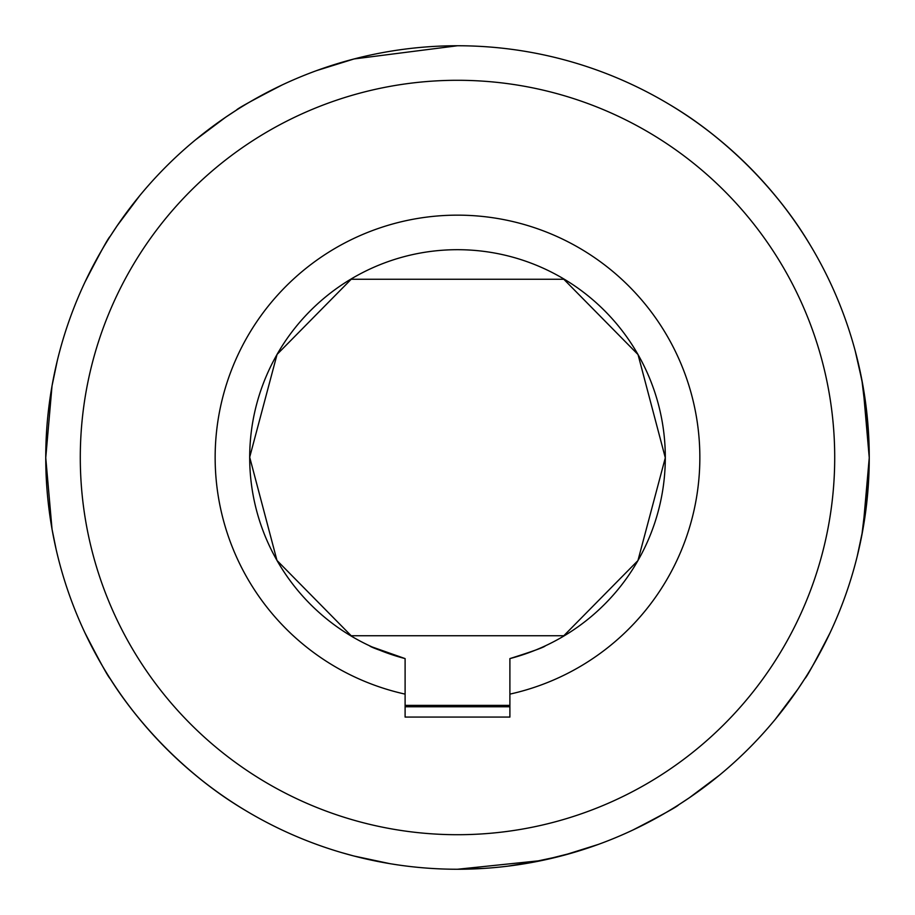 <?xml version="1.0" encoding="UTF-8"?>
<svg xmlns="http://www.w3.org/2000/svg" width="915" height="915" viewBox="0 0 915 915"><rect width="100%" height="100%" fill="white"/><g stroke="black" fill="none" stroke-linecap="round" stroke-linejoin="round"><path stroke-width="1.37" d="M867.145 415.913L864.035 392.146M862.273 382.012L855.193 350.822M632.791 830.077C662.563 814.705 677.832 806.298 678.575 804.868L689.395 797.731L719.419 775.211M316.567 844.385L318.958 845.243M525.016 863.68L561.078 856.005L573.476 852.574L542.103 860.466L457.5 869.25A411.75 411.75 0 0 1 45.75 457.5A411.75 411.75 0 0 1 457.5 45.75A411.75 411.75 0 0 1 869.25 457.5A411.75 411.75 0 0 1 457.5 869.25L483.623 868.415M507.665 866.185L541.337 860.626M563.137 855.468L598.433 844.385M104.184 668.934C158.215 760.617 239.478 806.492 236.425 804.868M457.5 45.75L354.082 58.949L316.567 70.615M405.105 706.757L509.895 706.757M282.209 84.923C252.437 100.295 237.168 108.702 236.425 110.132L225.605 117.269L195.581 139.789M810.816 246.066C756.785 154.383 675.522 108.508 678.575 110.132M564.338 279.258L350.662 279.258M509.895 705.374L405.105 705.374M350.662 635.742L564.338 635.742M389.927 863.668L353.888 856.005L341.524 852.574M405.105 717.074L509.895 717.074L405.105 717.074L405.105 658.594C382.298 651.366 370.472 647.111 369.626 645.818M545.374 645.818C544.528 647.099 532.702 651.366 509.895 658.594C532.702 651.366 544.528 647.111 545.374 645.818M868.747 477.87L861.839 535.309L857.275 556.068L862.971 529.167L869.25 457.786L862.994 385.993L857.275 358.932L861.839 379.714L868.735 437.027M830.077 632.791C814.705 662.563 806.298 677.832 804.868 678.575L797.731 689.395L775.211 719.419M668.934 104.184C760.617 158.215 806.492 239.478 804.868 236.425M56.09 549.194L52.029 529.144L45.75 457.752L52.029 385.878L57.302 360.647M457.5 834.709A377.209 377.209 0 0 0 834.709 457.5A377.209 377.209 0 0 0 457.5 80.291A377.209 377.209 0 0 0 80.291 457.5A377.209 377.209 0 0 0 457.5 834.709M563.068 636.497L637.938 560.586L665.308 457.786L638.03 354.562L563.068 278.503M405.105 694.119A242.349 242.349 0 0 1 256.966 321.417A242.349 242.349 0 0 1 658.034 321.417A242.349 242.349 0 0 1 509.895 694.119L509.895 658.594A207.808 207.808 0 0 0 457.5 249.692A207.808 207.808 0 0 0 405.105 658.594L372.05 646.928M509.895 717.074L509.895 694.119M351.932 278.503L277.062 354.414L249.692 457.214L276.971 560.438L351.932 636.497M246.066 810.816C154.383 756.785 108.508 675.522 110.132 678.575C108.702 677.821 100.295 662.552 84.923 632.791M84.923 282.209C100.295 252.437 108.702 237.168 110.132 236.425L117.269 225.605L139.789 195.581"/></g></svg>
